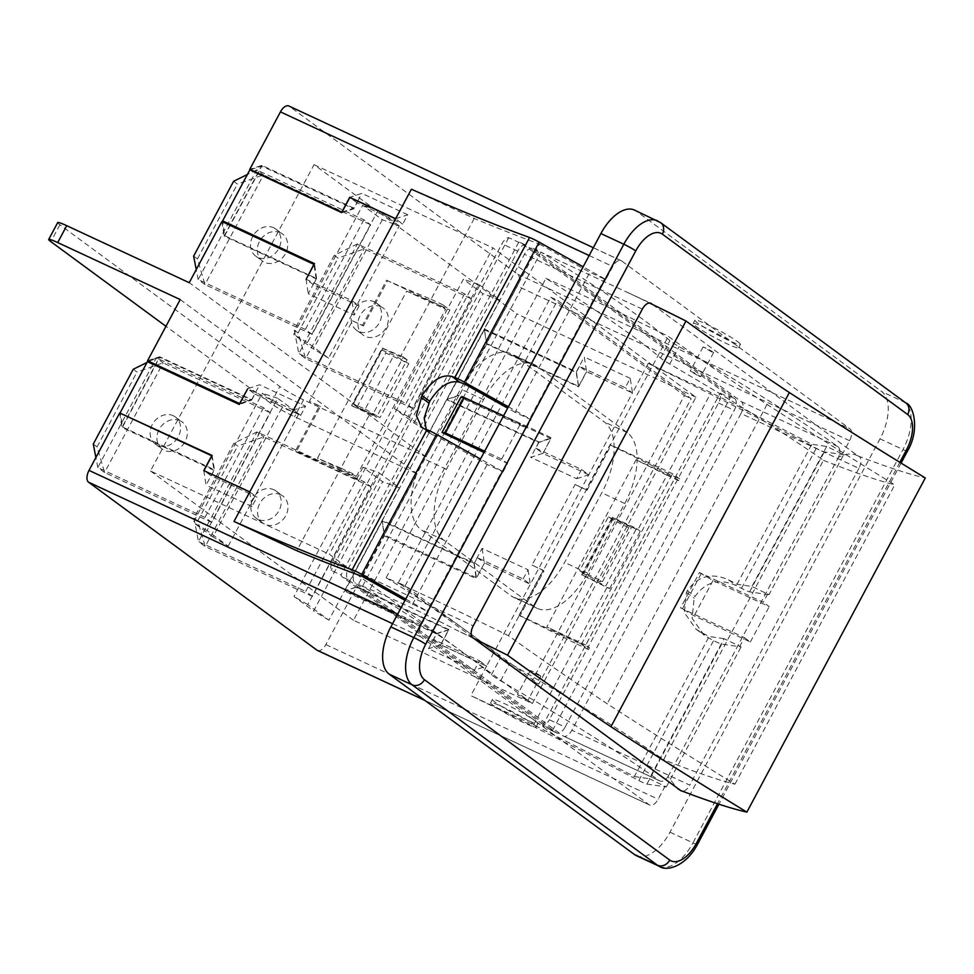 <?xml version="1.0" encoding="UTF-8"?>
<svg xmlns="http://www.w3.org/2000/svg" width="974" height="974" viewBox="0 0 974 974"><rect width="100%" height="100%" fill="white"/><g stroke="black" fill="none" stroke-linecap="round" stroke-linejoin="round"><path stroke-width="0.73" stroke-dasharray="4.87 3.65" d="M768.961 594.7L749.578 591.888A9.91 0.889 28.1 0 1 741.494 588.333A587.797 52.389 -151.9 0 0 736.454 585.691C719.506 578.069 705.724 581.636 695.083 596.405L694.145 598.146L692.124 618.368L704.019 635.048L708.573 637.897A587.797 52.389 28.1 0 1 713.613 640.539A9.91 0.889 -151.9 0 0 721.697 644.106L741.08 646.906L724.047 638.676L649.281 778.689L666.313 786.931L646.943 784.119A9.91 0.889 28.1 0 1 638.847 780.564A587.797 52.389 -151.9 0 0 470.832 695.643L533.655 724.875A604.477 53.874 28.1 0 1 634.378 776.534L709.133 636.509A604.477 53.874 -151.9 0 0 700.647 632.065L696.13 629.253L684.332 612.609L686.414 592.46L687.34 590.719C697.92 575.951 711.641 572.335 728.528 579.859A604.477 53.874 28.1 0 1 737.014 584.303L751.928 586.458L768.961 594.7L843.715 454.675L826.683 446.445L811.78 444.278A604.477 53.874 -151.9 0 0 711.057 392.632L648.246 363.387A587.797 52.389 28.1 0 1 816.249 448.308A9.91 0.889 -151.9 0 0 824.345 451.875L843.715 454.675M533.655 724.875L576.815 644.033A604.477 53.874 -151.9 0 0 519.946 615.897L543.967 570.91A604.477 53.874 -151.9 0 0 532.035 565.103L575.062 484.516A604.477 53.874 28.1 0 1 586.993 490.324L611.015 445.337A604.477 53.874 28.1 0 1 667.896 473.474L711.057 392.632M737.014 584.303L811.78 444.278M666.959 475.215A604.477 53.874 -151.9 0 0 636.071 459.825L546.852 626.915A604.477 53.874 28.1 0 1 577.752 642.292L607.021 587.468A604.477 53.874 -151.9 0 0 582.355 575.171L613.023 517.73A604.477 53.874 28.1 0 1 637.69 530.039L666.959 475.215L678.72 480.681L679.645 478.94L667.896 473.474M628.741 527.762A604.477 53.874 -151.9 0 0 612.609 519.726L583.803 573.686A604.477 53.874 28.1 0 1 599.935 581.709L628.741 527.762L631.456 527.384L608.482 516.695L579.676 570.654L602.65 581.344L631.456 527.384M724.047 638.676L709.133 636.509M634.378 776.534L649.281 778.689M826.683 446.445L751.928 586.458M666.313 786.931L741.08 646.906M648.246 363.387L632.491 392.887L630.239 378.35L625.247 387.689L579.469 366.382L586.652 371.666L632.443 392.985L586.555 371.508L578.641 386.325L486.61 343.493L517.291 286.039A9.91 5.174 115 0 0 517.705 274.23L289.315 106.276A9.91 5.174 115 0 0 288.852 105.996M317.439 650.449A9.91 5.174 115 0 0 325.852 644.569L356.533 587.115L448.564 629.947L440.638 644.776L486.586 666.155L632.443 392.985L625.247 387.689M433.661 639.455L440.845 644.751L448.929 629.606L436.912 633.368L433.661 639.455L479.439 660.774L474.46 670.112L486.586 666.155L470.832 695.643M582.355 575.171L581.673 574.672L612.342 517.231L636.533 528.492L605.865 585.922L581.673 574.672M607.021 587.468L609.59 588.661L605.865 585.922M613.023 517.73L612.342 517.231M609.59 588.661L640.259 531.232L637.69 530.039M640.259 531.232L636.533 528.492M599.935 581.709L602.65 581.344M579.676 570.654L583.803 573.686M519.946 615.897L519.032 615.215L543.054 570.228L532.035 565.103M576.815 644.033L588.576 649.5L581.466 644.277L519.032 615.215M543.967 570.91L543.054 570.228M479.439 660.774L486.635 666.058L440.845 644.751M448.929 629.606L357.056 586.847L345.027 590.609L436.912 633.368M474.082 563.751L476.152 578.629L484.492 562.923L530.282 584.23L523.123 578.97L477.333 557.664L474.082 563.751L382.21 520.993L384.28 535.87L357.056 586.847M382.21 520.993L345.027 590.609M384.28 535.87L476.152 578.629M477.333 557.664L484.492 562.923M474.46 670.112L428.523 648.733L436.437 633.904L344.406 591.072L399.51 487.864L378.362 472.317L307.735 604.586L328.883 620.146L344.406 591.072L356.533 587.115M523.123 578.97L528.042 569.753L482.106 548.374L474.18 563.203L382.149 520.372L384.401 534.909L417.067 473.754L294.562 416.738A19.809 1.765 28.1 0 1 270.784 403.394L165.957 326.302M575.062 484.516L586.08 489.642L610.101 444.655L672.547 473.717L679.645 478.94M581.466 644.277L672.547 473.717M586.993 490.324L586.08 489.642M611.015 445.337L610.101 444.655M578.568 386.812L576.218 372.47L484.334 329.711L486.696 344.053L578.568 386.812L586.652 371.666M579.469 366.382L576.218 372.47M459.472 395.03L447.163 399.34L539.036 442.099L551.357 437.789L459.472 395.03L486.696 344.053M484.334 329.711L447.163 399.34M539.036 442.099L535.785 448.186L542.956 453.458L551.357 437.789M535.785 448.186L581.575 469.492L588.734 474.764L542.956 453.458M57.709 222.571A19.809 1.765 -151.9 0 0 59.877 224.775L279.806 386.508A19.809 1.765 -151.9 0 0 303.571 399.851L426.076 456.867L458.73 395.712L550.76 438.543L542.993 453.434M542.847 453.36L530.72 457.33L538.634 442.5L446.603 399.669L458.73 395.712M581.575 469.492L576.657 478.709L530.72 457.33M576.657 478.709L588.734 474.764M484.504 562.984L476.432 577.74L384.401 534.909M767.792 593.848L763.287 602.285L699.442 572.566L680.57 607.898L744.428 637.617L739.923 646.054M665.157 786.079L658.144 799.216A9.91 5.174 -65 0 1 649.731 805.084A9.91 5.174 -65 0 1 649.268 804.804L420.878 636.862A9.91 5.174 -65 0 1 421.292 625.052L428.317 611.903L405.026 600.361M588.576 649.5L589.501 647.759L577.752 642.292M443.73 433.734L462.589 398.403L526.447 428.11L530.952 419.672L515.088 412.282L589.842 272.27L605.718 279.66L612.731 266.511A9.91 5.174 -65 0 1 621.144 260.642A9.91 5.174 -65 0 1 621.607 260.922L849.998 428.877A9.91 5.174 -65 0 1 849.572 440.686L842.559 453.823M678.72 480.681L674.994 477.942L585.788 645.031L589.501 647.759M699.442 572.566L713.017 580.492L769.216 606.644L763.287 602.285M744.428 637.617L750.345 641.976L694.145 615.824L680.57 607.898M713.017 580.492L694.145 615.824M750.345 641.976L769.216 606.644M701.122 573.808L682.263 609.14M426.271 429.485L429.461 433.15L432.018 434.526A604.477 53.874 -151.9 0 0 436.888 436.303L487.207 464.501L503.071 471.891L501.914 471.039L427.16 611.051L428.317 611.903M503.071 471.891L507.588 463.441L483.993 452.472M526.447 428.11L520.53 423.763L501.659 459.095L507.588 463.441M605.718 279.66L604.562 278.808L529.795 418.82L530.952 419.672M636.363 855.647A39.617 20.698 115 0 0 669.99 832.173L880.021 438.836A39.617 20.698 115 0 0 881.689 391.585L636.387 211.188A39.617 20.698 115 0 0 634.512 210.08M501.914 471.039L480.486 459.034M405.732 599.047L427.16 611.051M508.367 406.815L529.795 418.82M515.088 412.282L507.661 408.13M411.393 189.224L474.216 218.456A604.477 53.874 -151.9 0 0 539.535 244.072L464.768 384.097M539.535 244.072L589.842 272.27M474.216 218.456L431.056 299.298A604.477 53.874 28.1 0 1 386.544 280.256L362.523 325.255A604.477 53.874 28.1 0 1 352.43 320.799L309.403 401.385A604.477 53.874 -151.9 0 0 319.496 405.829L295.475 450.828A604.477 53.874 -151.9 0 0 339.975 469.858L296.814 550.712M436.888 436.303L362.133 576.328M406.669 291.129A604.477 53.874 -151.9 0 0 430.118 301.039L400.85 355.863A604.477 53.874 28.1 0 1 382.258 348.035L351.59 405.464A604.477 53.874 -151.9 0 0 370.181 413.305L340.912 468.129A604.477 53.874 28.1 0 1 317.451 458.218L406.669 291.129L445.593 309.245L441.879 306.506L442.805 304.765L449.915 310L358.834 480.559L296.4 451.498L320.422 406.511L309.403 401.385M381.735 349.946A604.477 53.874 -151.9 0 0 393.995 355.133L365.177 409.08A604.477 53.874 28.1 0 1 352.917 403.893L381.735 349.946L385.85 352.978L408.824 363.667L380.018 417.627L357.044 406.937L352.917 403.893M412.44 604.525L487.207 464.501M604.562 278.808L583.134 266.791M400.85 355.863L403.419 357.056L372.75 414.498L370.181 413.305M372.75 414.498L376.463 417.225L407.132 359.796L382.94 348.534L352.271 405.975L376.463 417.225M351.59 405.464L352.271 405.975M340.912 468.129L352.661 473.595L356.387 476.335L317.451 458.218M356.387 476.335L445.593 309.245M365.177 409.08L380.018 417.627M357.044 406.937L385.85 352.978M386.544 280.256L449.915 310M431.056 299.298L442.805 304.765M362.523 325.255L363.448 325.925L387.469 280.938M395.651 218.712L407.777 214.755L402.786 224.093L395.602 218.809M341.728 212.636L353.757 208.874L357.008 202.787L402.786 224.093M357.008 202.787L349.812 197.503M250.513 169.671L261.872 166.116L353.757 208.874M313.324 284.591L306.165 279.319L351.943 300.625L359.114 305.897L313.324 284.591L316.574 278.491L224.702 235.732L222.778 221.95M224.702 235.732L261.872 166.116M316.574 278.491L314.505 263.625M407.777 214.755L361.841 193.376L349.715 197.332M342.032 212.076L353.927 208.192L357.677 201.155M357.738 201.07L361.841 193.376M353.927 208.192L261.896 165.373L249.77 169.33M359.114 305.897L354.195 315.113L308.259 293.734L316.173 278.905L224.142 236.073L261.896 165.373M352.43 320.799L363.448 325.925M319.496 405.829L320.422 406.511M295.475 450.828L296.4 451.498M358.834 480.559L351.736 475.336L339.975 469.858M249.794 491.882L256.978 497.166L211.2 475.86L204.455 470.905M249.734 491.98L251.998 506.517L256.978 497.166M212.088 455.43L214.45 469.772L122.566 427.014L120.301 413.232M211.2 475.86L214.45 469.772M148.681 361.257L159.748 357.397L251.621 400.156L239.312 404.454M122.566 427.014L159.748 357.397M251.621 400.156L254.871 394.068L247.664 388.809M254.871 394.068L300.662 415.374L293.491 410.103L247.713 388.796M300.662 415.374L305.58 406.158L259.644 384.779L247.506 388.736M305.58 406.158L293.491 410.103M430.118 301.039L441.879 306.506M352.661 473.595L351.736 475.336M503.546 415.861L520.53 423.763M462.589 398.403L460.897 397.149M501.659 459.095L484.675 451.193M382.258 348.035L382.94 348.534M403.419 357.056L407.132 359.796M585.788 645.031L546.852 626.915M636.071 459.825L674.994 477.942M652.592 304.521L858.009 455.942C852.506 452.971 846.016 453.397 838.529 457.232C840.452 452.253 840.258 448.71 837.957 446.603A423.106 37.706 -151.9 0 0 679.048 346.634A19.809 1.765 28.1 0 1 669.856 340.596A423.106 37.706 -151.9 0 0 541.654 252.522L634.963 295.95A498.359 44.414 28.1 0 1 649.439 302.987M740.995 413.487L571.86 730.244A9.91 5.174 -65 0 1 563.447 736.113A9.91 5.174 -65 0 1 562.984 735.845L354.901 582.817A9.91 5.174 -65 0 1 355.315 571.008L524.45 254.238A9.91 5.174 -65 0 1 532.863 248.37A9.91 5.174 -65 0 1 533.326 248.65L741.409 401.678A9.91 5.174 -65 0 1 740.995 413.487L858.898 468.36A9.91 5.174 115 0 0 859.324 456.55M858.898 468.36L689.762 785.117L571.86 730.244M474.168 638.688A498.359 44.414 -151.9 0 0 456.538 630.117C423.556 613.023 392.23 598.389 362.559 586.238L363.217 586.689A423.106 37.706 28.1 0 1 491.432 674.763A19.809 1.765 -151.9 0 0 500.624 680.802A423.106 37.706 28.1 0 1 659.532 780.771C662.186 782.207 665.011 780.819 668.006 776.607L678.099 789.488L681.362 790.985A9.91 5.174 115 0 0 689.762 785.117M362.559 586.238L540.947 252.144M858.009 455.942A498.359 44.414 28.1 0 0 859.019 456.331A498.359 44.414 -151.9 0 0 925.3 477.966M386.13 577.716A423.106 37.706 28.1 0 1 500.721 657.365A19.809 1.765 -151.9 0 0 509.913 663.391A423.106 37.706 28.1 0 1 663.611 759.696L823.456 460.337A423.106 37.706 -151.9 0 0 669.759 364.045A19.809 1.765 28.1 0 1 660.567 358.006A423.106 37.706 -151.9 0 0 545.964 278.357L386.13 577.716A478.551 42.649 28.1 0 1 508.477 635.693A1150.404 102.526 -151.9 0 0 607.204 703.776A1150.404 102.526 -151.9 0 0 734.932 784.204A478.551 42.649 28.1 0 1 663.611 759.696M539.109 675.579L530.367 670.477L535.858 672.815L540.85 676.078L539.109 675.579M668.006 776.607L838.529 457.232M562.984 735.845L659.532 780.771L563.447 736.113M526.191 699.77L517.45 694.669L522.941 697.007L527.932 700.269L526.191 699.77M734.932 784.204L894.777 484.845A1150.404 102.526 28.1 0 1 767.037 404.417A1150.404 102.526 28.1 0 1 668.322 336.334A478.551 42.649 -151.9 0 0 545.964 278.357M767.037 404.417L607.204 703.776M508.477 635.693L668.322 336.334M823.456 460.337A478.551 42.649 -151.9 0 0 894.777 484.845M698.955 376.22L700.696 376.719L695.704 373.456L690.213 371.118L698.955 376.22M711.872 352.028L703.131 346.927L708.622 349.264L713.613 352.527L711.872 352.028M678.099 789.488L679.584 790.109A498.359 44.414 -151.9 0 0 680.582 790.486M405.123 585.824L557.53 300.382L691.175 398.67L538.768 684.101L405.123 585.824L398.39 582.683L532.035 680.972L684.442 395.529L550.797 297.253L398.39 582.683M550.797 297.253L557.53 300.382M684.442 395.529L691.175 398.67M532.035 680.972L538.768 684.101M565.115 727.115L734.25 410.346A9.91 5.174 115 0 0 734.676 398.536L526.593 245.521A9.91 5.174 115 0 0 526.118 245.241A9.91 5.174 115 0 0 517.718 251.109L348.582 567.866A9.91 5.174 115 0 0 348.156 579.676L556.239 732.704A9.91 5.174 115 0 0 556.714 732.984A9.91 5.174 115 0 0 565.115 727.115L549.348 719.774L718.483 403.005A9.91 5.174 115 0 0 720.2 393.167L730.159 397.806A9.91 5.174 115 0 0 728.856 395.834L520.773 242.806A9.91 5.174 115 0 0 520.299 242.526A9.91 5.174 115 0 0 518.692 242.295L508.732 237.656A9.91 5.174 115 0 0 501.939 243.768L332.804 560.525A9.91 5.174 115 0 0 331.087 570.374L341.034 575.001A9.91 5.174 115 0 0 342.337 576.973L550.42 730.001A9.91 5.174 115 0 0 550.894 730.269A9.91 5.174 115 0 0 552.502 730.512L542.555 725.886A9.91 5.174 115 0 0 549.348 719.774M518.692 242.295L341.034 575.001M508.732 237.656L331.087 570.374M552.502 730.512L730.159 397.806M534.336 606.668L443.925 540.18A59.426 31.046 -65 0 1 446.421 469.298L483.591 399.681A59.426 31.046 -65 0 1 534.044 364.471A59.426 31.046 -65 0 1 536.844 366.127L627.268 432.626A59.426 31.046 -65 0 1 624.772 503.497L587.602 573.126A59.426 31.046 -65 0 1 537.149 608.336A59.426 31.046 -65 0 1 534.336 606.668L511.374 595.978A59.426 31.046 115 0 0 514.175 597.646A59.426 31.046 115 0 0 564.628 562.436L601.798 492.807A59.426 31.046 115 0 0 604.306 421.937L513.882 355.437A59.426 31.046 115 0 0 511.07 353.781A59.426 31.046 115 0 0 460.629 388.991L423.459 458.608A59.426 31.046 115 0 0 420.951 529.491L511.374 595.978M542.555 725.886L720.2 393.167M426.076 456.867L189.236 282.691M735.796 344.893A25.75 2.301 -151.9 0 0 710.74 330.381A25.75 2.301 -151.9 0 0 693.184 323.502A25.75 2.301 -151.9 0 0 714.819 337.661A25.75 2.301 -151.9 0 0 738.609 347.767A25.75 2.301 -151.9 0 0 735.796 344.893M737.574 341.594A25.75 2.301 28.1 0 1 740.374 344.455A25.75 2.301 28.1 0 1 716.584 334.35A25.75 2.301 28.1 0 1 694.949 320.202A25.75 2.301 28.1 0 1 712.505 327.069A25.75 2.301 28.1 0 1 737.574 341.594M119.68 412.952L121.933 427.476L159.687 356.776L147.561 360.733M180.214 299.578L417.067 473.754M228.22 546.122L298.848 413.84L277.7 398.293L207.072 530.574L228.22 546.122L212.989 536.93L281.985 407.692L262.323 393.24L193.315 522.466L212.989 536.93M486.61 343.493L484.358 328.969L499.881 299.895L478.733 284.347L408.106 416.628L429.242 432.176L484.358 328.969L576.389 371.8L578.641 386.325M221.889 221.536L224.142 236.073M399.218 225.883L378.07 210.323L307.443 342.604L328.591 358.152L399.218 225.883L382.356 219.734L362.681 205.27L293.685 334.496L313.348 348.96L382.356 219.734M612.609 519.726L608.482 516.695M408.824 363.667L393.995 355.133M474.18 563.203L476.432 577.74M448.564 629.947L436.437 633.904M550.76 438.543L538.634 442.5M440.638 644.776L428.523 648.733M576.389 371.8L584.303 356.971L586.555 371.508M239.823 403.492L251.718 399.608L159.687 356.776M203.797 470.6L206.05 485.137L213.963 470.308L211.76 456.051M213.963 470.308L121.933 427.476M316.173 278.905L313.957 264.648M298.848 413.84L281.985 407.692M277.7 398.293L262.323 393.24M207.072 530.574L193.315 522.466M263.54 407.765L204.99 517.413L211.76 522.393L270.309 412.745L263.54 407.765L156.351 357.884L147.013 362.474M204.99 517.413L97.802 467.532L156.351 357.884L163.121 362.864L104.571 472.512L97.802 467.532L95.878 457.537M93.273 444.095L97.059 446.883L104.571 472.512L211.76 522.393M173.262 415.728A16.838 14.281 126.3 0 1 175.332 416.957A16.838 14.281 126.3 0 1 176.866 438.982A16.838 14.281 126.3 0 1 155.39 444.083A16.838 14.281 126.3 0 1 153.052 423.24A16.838 14.281 126.3 0 1 173.262 415.728M180.032 420.707A16.838 14.281 -53.7 0 0 159.821 428.219A16.838 14.281 -53.7 0 0 162.147 449.063A16.838 14.281 -53.7 0 0 183.623 443.961A16.838 14.281 -53.7 0 0 182.101 421.937A16.838 14.281 -53.7 0 0 180.032 420.707M133.231 369.256L137.017 372.044L163.121 362.864L270.309 412.745M97.059 446.883L137.017 372.044M378.07 210.323L362.681 205.27M307.443 342.604L293.685 334.496M328.591 358.152L313.348 348.96M363.911 219.795L305.361 329.443L312.13 334.423L370.668 224.775L363.911 219.795L256.722 169.914L247.384 174.504M305.361 329.443L198.172 279.562L256.722 169.914L263.479 174.894L204.942 284.542L198.172 279.562L196.237 269.579M193.643 256.125L197.43 258.914L204.942 284.542L312.13 334.423M273.621 227.758A16.838 14.281 126.3 0 1 275.703 228.987A16.838 14.281 126.3 0 1 277.225 251.012A16.838 14.281 126.3 0 1 255.748 256.125A16.838 14.281 126.3 0 1 253.423 235.27A16.838 14.281 126.3 0 1 273.621 227.758M280.39 232.737A16.838 14.281 -53.7 0 0 260.192 240.249A16.838 14.281 -53.7 0 0 262.517 261.093A16.838 14.281 -53.7 0 0 283.994 255.992A16.838 14.281 -53.7 0 0 282.472 233.967A16.838 14.281 -53.7 0 0 280.39 232.737M233.602 181.286L237.388 184.074L263.479 174.894L370.668 224.775M197.43 258.914L237.388 184.074M362.973 467.252L293.978 596.49L313.64 610.954L382.648 481.716L362.973 467.252L378.362 472.317M307.735 604.586L293.978 596.49M328.883 620.146L313.64 610.954M399.51 487.864L382.648 481.716M364.203 481.789L305.653 591.437L312.423 596.417L370.972 486.769L364.203 481.789L257.014 431.908L233.894 443.28L193.936 518.119L198.465 541.556L257.014 431.908L263.771 436.888L205.234 546.536L198.465 541.556L305.653 591.437M193.936 518.119L197.722 520.907L205.234 546.536L312.423 596.417M273.913 489.752A16.838 14.281 126.3 0 1 275.995 490.981A16.838 14.281 126.3 0 1 277.517 513.006A16.838 14.281 126.3 0 1 256.04 518.107A16.838 14.281 126.3 0 1 253.715 497.264A16.838 14.281 126.3 0 1 273.913 489.752M280.682 494.731A16.838 14.281 -53.7 0 0 260.484 502.243A16.838 14.281 -53.7 0 0 262.81 523.087A16.838 14.281 -53.7 0 0 284.286 517.985A16.838 14.281 -53.7 0 0 282.764 495.961A16.838 14.281 -53.7 0 0 280.682 494.731M233.894 443.28L237.68 446.068L263.771 436.888L370.972 486.769M197.722 520.907L237.68 446.068M414.011 422.984L483.007 293.746L463.344 279.295L394.336 408.52L414.011 422.984L429.242 432.176M499.881 299.895L483.007 293.746M478.733 284.347L463.344 279.295M408.106 416.628L394.336 408.52M464.561 293.819L406.024 403.467L412.781 408.447L471.331 298.799L464.561 293.819L357.373 243.938L334.265 255.31L294.294 330.149L298.823 353.586L357.373 243.938L364.142 248.918L305.593 358.566L298.823 353.586L406.024 403.467M294.294 330.149L298.081 332.938L305.593 358.566L412.781 408.447M374.284 301.782A16.838 14.281 126.3 0 1 376.354 303.011A16.838 14.281 126.3 0 1 377.888 325.036A16.838 14.281 126.3 0 1 356.411 330.137A16.838 14.281 126.3 0 1 354.086 309.294A16.838 14.281 126.3 0 1 374.284 301.782M381.053 306.761A16.838 14.281 -53.7 0 0 360.843 314.273A16.838 14.281 -53.7 0 0 363.18 335.117A16.838 14.281 -53.7 0 0 384.657 330.016A16.838 14.281 -53.7 0 0 383.123 307.991A16.838 14.281 -53.7 0 0 381.053 306.761M334.265 255.31L338.039 258.098L364.142 248.918L471.331 298.799M298.081 332.938L338.039 258.098M630.239 378.35L584.303 356.971M528.042 569.753L530.282 584.23M482.106 548.374L484.358 562.911M354.195 315.113L351.943 300.625M306.006 279.197L308.259 293.734M251.998 506.517L206.05 485.137M251.718 399.608L259.644 384.779M532.352 703.52L695.911 397.197L492.905 247.907L329.346 554.23L532.352 703.52L353.501 620.28L517.06 313.957L314.054 164.667L150.483 470.99L329.346 554.23M314.054 164.667L492.905 247.907M150.483 470.99L353.501 620.28M695.911 397.197L517.06 313.957M535.067 720.833A25.75 2.301 28.1 0 1 537.879 723.694A25.75 2.301 28.1 0 1 514.077 713.589A25.75 2.301 28.1 0 1 492.442 699.442A25.75 2.301 28.1 0 1 510.011 706.32A25.75 2.301 28.1 0 1 535.067 720.833M533.302 724.145A25.75 2.301 28.1 0 1 536.114 727.006A25.75 2.301 28.1 0 1 512.312 716.901A25.75 2.301 28.1 0 1 490.677 702.753A25.75 2.301 28.1 0 1 508.245 709.62A25.75 2.301 28.1 0 1 533.302 724.145M749.578 591.888L824.345 451.875M700.647 632.065L708.573 637.897M686.414 592.46L694.145 598.146M687.34 590.719L695.083 596.405M728.528 579.859L736.454 585.691M646.943 784.119L721.697 644.106M741.494 588.333L816.249 448.308M638.847 780.564L713.613 640.539M303.571 399.851L294.562 416.738M325.852 644.569L658.144 799.216M849.572 440.686L517.291 286.039M432.018 434.526L424.092 428.694M589.148 255.541L612.731 266.511M421.292 625.052L397.709 614.07M659.325 866.336A39.617 20.698 115 0 0 692.964 842.863A9.91 0.889 -151.9 0 0 697.469 844.421M669.99 832.173L692.964 842.863L902.983 449.525A39.617 20.698 115 0 0 904.651 402.274L659.349 221.877A39.617 20.698 115 0 0 657.487 220.769M660.579 222.608A9.91 8.401 -53.7 0 0 659.349 221.877L636.387 211.188M905.881 402.993A9.91 8.401 -53.7 0 0 904.651 402.274L881.689 391.585M907.488 451.072A9.91 0.889 28.1 0 1 902.983 449.525L880.021 438.836M899.818 462.321L717.509 803.745M491.432 674.763L500.721 657.365M660.567 358.006L669.856 340.596M669.759 364.045L679.048 346.634M500.624 680.802L509.913 663.391M679.584 790.109L680.887 790.718M472.804 637.69L456.538 630.117M363.217 586.689L354.901 582.817M533.326 248.65L541.654 252.522M642.353 309.111L524.45 254.238M634.963 295.95L650.255 303.072M517.718 251.109L501.939 243.768M332.804 560.525L348.582 567.866M520.773 242.806L526.593 245.521M734.676 398.536L728.856 395.834M718.483 403.005L734.25 410.346M355.315 571.008L473.218 625.88M348.156 579.676L342.337 576.973M550.42 730.001L556.239 732.704M837.957 446.603L741.409 401.678M270.784 403.394L279.806 386.508M59.877 224.775L50.867 241.662M517.705 274.23L849.998 428.877M621.607 260.922L289.315 106.276M649.268 804.804L424.834 700.367M392.571 623.689L420.878 636.862M443.925 540.18L420.951 529.491M587.602 573.126L564.628 562.436M624.772 503.497L601.798 492.807M627.268 432.626L604.306 421.937M536.844 366.127L513.882 355.437M483.591 399.681L460.629 388.991M446.421 469.298L423.459 458.608M696.118 629.253L704.019 635.06M429.449 433.15L421.559 427.343M901.072 463.1L718.934 804.22M530.367 670.477L517.45 694.669M540.85 676.078L527.932 700.269M703.131 346.927L690.213 371.118M713.613 352.527L700.696 376.719M532.863 248.37L541.934 252.595M627.877 292.602L650.766 303.243M520.299 242.526L526.118 245.241M550.894 730.269L556.714 732.984M694.949 320.202L693.184 323.502M740.374 344.455L738.609 347.767M425.054 700.525L649.731 805.084M593.324 247.7L621.144 260.642M155.39 444.083L162.147 449.063M175.332 416.957L182.101 421.937M255.748 256.125L262.517 261.093M275.703 228.987L282.472 233.967M256.04 518.107L262.81 523.087M275.995 490.981L282.764 495.961M356.411 330.137L363.18 335.117M376.354 303.011L383.123 307.991M537.149 608.336L514.175 597.646M534.044 364.471L511.07 353.781M492.442 699.442L490.677 702.753M537.879 723.694L536.114 727.006"/><path stroke-width="1.46" d="M635.73 250.927A29.719 15.523 -65 0 1 662.369 234.15A9.91 8.401 -53.7 0 0 660.579 222.608L634.512 210.08A39.617 20.698 115 0 0 600.885 233.553L390.854 626.903A39.617 20.698 115 0 0 389.186 674.154L634.488 854.539A39.617 20.698 115 0 0 636.363 855.647L659.325 866.336A39.617 20.698 115 0 1 657.462 865.229A9.91 8.401 -53.7 0 0 669.759 860.091L424.457 679.706A29.719 15.523 -65 0 1 425.711 644.264L635.73 250.927A9.91 0.889 -151.9 0 0 623.847 244.243L413.828 637.593A9.91 0.889 28.1 0 1 425.711 644.264M480.486 459.034L436.535 434.392A9.91 0.889 -151.9 0 0 426.941 429.729A587.797 52.389 28.1 0 1 424.092 428.694L421.572 427.343L416.348 415.557L421.986 395.578C431.92 380.286 441.916 373.931 451.973 376.488A587.797 52.389 -151.9 0 0 454.821 377.51A9.91 0.889 28.1 0 1 464.415 382.185L508.367 406.815M405.026 600.361L362.133 576.328A604.477 53.874 28.1 0 1 296.814 550.712L233.991 521.467A587.797 52.389 -151.9 0 0 352.174 569.741A9.91 0.889 28.1 0 1 361.768 574.417L405.732 599.047M507.661 408.13L464.768 384.097A604.477 53.874 28.1 0 1 459.898 382.319C449.684 379.69 439.627 386.008 429.717 401.264L424.201 417.883L426.271 429.485M583.134 266.791L539.17 242.161A9.91 0.889 -151.9 0 0 529.576 237.498A587.797 52.389 28.1 0 1 411.393 189.224L249.734 491.98L203.797 470.6L211.711 455.783L119.68 412.952L89.011 470.405A9.91 5.174 115 0 0 88.585 482.215L316.976 650.169A9.91 5.174 115 0 0 317.439 650.449L425.054 700.525M233.991 521.467L249.734 491.98M222.778 221.95L222.632 220.867L249.855 169.878L341.728 212.636L349.812 197.503L395.602 218.809M249.855 169.878L250.513 169.671M222.632 220.867L314.505 263.625L306.153 279.27L313.92 264.368L221.889 221.536L189.236 282.691L66.731 225.688A19.809 1.765 -151.9 0 0 57.709 222.571L48.7 239.458A19.809 1.765 28.1 0 1 57.709 242.563L180.214 299.578L147.561 360.733L239.592 403.565L247.664 388.809L239.312 404.454L147.427 361.695L148.681 361.257M204.455 470.905L249.794 491.882M120.301 413.232L212.088 455.43L204.004 470.576M147.427 361.695L120.216 412.672M483.993 452.472L442.038 432.48L445.459 432.943L484.675 451.193M593.324 247.7L288.852 105.996A9.91 5.174 115 0 0 280.439 111.876L249.77 169.33L341.801 212.162L349.715 197.332L395.651 218.712M442.038 432.48L460.897 397.149L464.33 397.611L503.546 415.861M464.33 397.611L445.459 432.943M473.218 625.88L642.353 309.111A9.91 5.174 115 0 1 650.766 303.243A9.91 5.174 115 0 1 651.229 303.523L652.592 304.521A498.359 44.414 -151.9 0 1 685.964 321.006L507.527 655.173A1130.595 100.76 -151.9 0 0 610.929 726.726A1130.595 100.76 -151.9 0 0 746.875 812.133A498.359 44.414 28.1 0 1 680.582 790.486L472.804 637.69A9.91 5.174 115 0 1 473.218 625.88M680.582 790.486L680.887 790.718A9.91 5.174 115 0 0 681.362 790.985M474.168 638.688A498.359 44.414 28.1 0 1 507.527 655.173M649.439 302.987A498.359 44.414 28.1 0 1 652.592 304.521M746.875 812.133L925.3 477.966A1130.595 100.76 28.1 0 1 789.354 392.559A1130.595 100.76 28.1 0 1 685.964 321.006M789.354 392.559L610.929 726.726M165.957 326.302L50.867 241.662A19.809 1.765 28.1 0 1 48.7 239.458M147.013 362.474L133.231 369.256L93.273 444.095L95.878 457.537M247.384 174.504L233.602 181.286L193.643 256.125L196.237 269.579M436.535 434.392L361.768 574.417M459.898 382.319L451.973 376.488M429.717 401.264L421.986 395.578M428.791 403.005L421.06 397.319M539.17 242.161L464.415 382.185M426.941 429.729L352.174 569.741M529.576 237.498L454.821 377.51M57.709 242.563L66.731 225.688M280.439 111.876L589.148 255.541M397.709 614.07L89.011 470.405M634.488 854.539L657.462 865.229L412.16 684.844A9.91 8.401 -53.7 0 0 424.457 679.706M718.934 804.22L697.469 844.421A9.91 0.889 -151.9 0 0 696.386 843.314A29.719 15.523 -65 0 1 669.759 860.091M390.854 626.903L413.828 637.593A39.617 20.698 115 0 0 412.16 684.844L389.186 674.154M657.487 220.769A39.617 20.698 115 0 0 623.847 244.243L600.885 233.553M662.369 234.15L907.671 414.534A9.91 8.401 -53.7 0 0 905.881 402.993L660.579 222.608M907.671 414.534A29.719 15.523 -65 0 1 906.417 449.976A9.91 0.889 28.1 0 1 907.488 451.072C919.919 430.35 913.807 405.257 905.881 402.993M906.417 449.976L899.818 462.321M717.509 803.745L696.386 843.314M650.255 303.072L651.229 303.523M424.834 700.367L316.976 650.169M88.585 482.215L392.571 623.689M697.469 844.421C685.44 867.116 665.912 871.56 659.325 866.336M907.488 451.072L901.072 463.1"/></g></svg>
